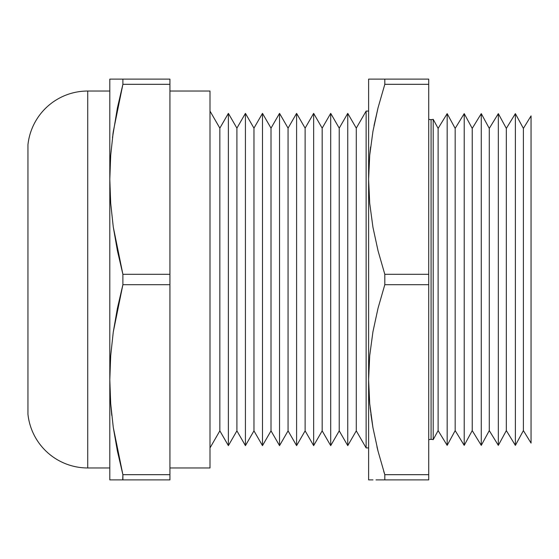 <?xml version="1.0" encoding="UTF-8"?>
<svg xmlns="http://www.w3.org/2000/svg" width="559" height="559" viewBox="0 0 559 559"><rect width="100%" height="100%" fill="white"/><g stroke="black" fill="none" stroke-linecap="round" stroke-linejoin="round"><path stroke-width="0.84" d="M428.725 119.284A8.525 8.525 0 0 0 431.073 119.619L431.073 439.381A8.525 8.525 0 0 0 428.725 439.716A8.525 8.525 0 0 1 433.204 439.654L438.123 430.605L438.123 128.395L433.204 119.347L433.204 439.654A8.525 8.525 0 0 0 431.073 439.381L431.073 119.619A8.525 8.525 0 0 1 428.725 119.284M87.728 467.967L87.728 91.033A60.113 60.113 0 0 0 27.95 144.774L27.95 414.226A60.113 60.113 0 0 0 87.728 467.967L109.809 467.967L87.728 467.967A60.113 60.113 0 0 1 27.95 414.226L27.95 144.774A60.113 60.113 0 0 1 87.728 91.033L87.728 467.967M515.377 445.362L523.392 430.605L523.392 128.395L515.377 113.638L515.377 445.362L515.377 113.638L506.335 128.395L498.328 113.638L498.328 445.362L506.335 430.605L506.335 128.395L506.335 430.605L515.377 445.362L506.335 430.605L498.328 445.362L498.328 113.638L489.286 128.395L481.271 113.638L481.271 445.362L489.286 430.605L489.286 128.395L489.286 430.605L498.328 445.362L489.286 430.605L481.271 445.362L481.271 113.638L472.229 128.395L464.215 113.638L464.215 445.362L472.229 430.605L472.229 128.395L472.229 430.605L481.271 445.362L472.229 430.605L464.215 445.362L464.215 113.638L455.173 128.395L447.165 113.638L447.165 445.362L455.173 430.605L455.173 128.395L455.173 430.605L464.215 445.362L455.173 430.605L447.165 445.362L447.165 113.638L438.123 128.395L438.123 430.605L447.165 445.362L438.123 430.605L433.204 439.654L433.204 119.347L438.123 128.395L447.165 113.638L455.173 128.395L464.215 113.638L472.229 128.395L481.271 113.638L489.286 128.395L498.328 113.638L506.335 128.395L515.377 113.638L523.392 128.395L523.392 430.605L531.05 443.098L531.05 115.902L523.392 128.395L531.05 115.902L531.05 443.098L523.392 430.605L515.377 445.362M366.131 111.087L356.286 128.144L356.286 430.856L366.131 447.913L366.131 111.087L366.131 447.913L368.612 447.913L366.131 447.913L356.286 430.856L356.286 128.144L347.754 113.372L347.754 445.628L356.286 430.856L347.754 445.628L347.754 113.372L339.229 128.144L330.704 113.372L330.704 445.628L339.229 430.856L339.229 128.144L339.229 430.856L347.754 445.628L339.229 430.856L330.704 445.628L330.704 113.372L322.173 128.144L313.648 113.372L313.648 445.628L322.173 430.856L322.173 128.144L322.173 430.856L330.704 445.628L322.173 430.856L313.648 445.628L313.648 113.372L305.123 128.144L296.591 113.372L296.591 445.628L305.123 430.856L305.123 128.144L305.123 430.856L313.648 445.628L305.123 430.856L296.591 445.628L296.591 113.372L288.067 128.144L279.542 113.372L279.542 445.628L288.067 430.856L288.067 128.144L288.067 430.856L296.591 445.628L288.067 430.856L279.542 445.628L279.542 113.372L271.01 128.144L262.485 113.372L262.485 445.628L271.01 430.856L271.01 128.144L271.01 430.856L279.542 445.628L271.01 430.856L262.485 445.628L262.485 113.372L253.961 128.144L245.429 113.372L245.429 445.628L253.961 430.856L253.961 128.144L253.961 430.856L262.485 445.628L253.961 430.856L245.429 445.628L245.429 113.372L236.904 128.144L228.379 113.372L228.379 445.628L236.904 430.856L236.904 128.144L236.904 430.856L245.429 445.628L236.904 430.856L228.379 445.628L228.379 113.372L219.848 128.144L210.002 111.087L219.848 128.144L219.848 430.856L219.848 128.144L228.379 113.372L236.904 128.144L245.429 113.372L253.961 128.144L262.485 113.372L271.01 128.144L279.542 113.372L288.067 128.144L296.591 113.372L305.123 128.144L313.648 113.372L322.173 128.144L330.704 113.372L339.229 128.144L347.754 113.372L356.286 128.144L366.131 111.087L368.612 111.087L366.131 111.087M210.002 447.913L219.848 430.856L228.379 445.628L219.848 430.856L210.002 447.913M169.929 467.967L210.002 467.967L210.002 91.033L169.929 91.033L210.002 91.033L210.002 467.967L169.929 467.967M109.809 91.033L87.728 91.033L109.809 91.033M368.751 388.372L369.716 403.766L368.751 388.372M369.723 79.112L372.979 79.112L368.612 79.112L369.723 79.112L368.612 79.112L368.612 479.888L372.979 479.888L369.723 479.888M383.733 471.293L384.809 474.682L384.809 479.888L378.108 479.888L428.725 479.888L428.725 284.706L384.809 284.706L378.052 308.149L372.937 331.773L369.716 355.615L368.612 379.694L369.723 403.815L372.951 427.691L378.073 451.302L384.809 474.682L428.725 474.682L384.809 474.682L384.809 479.888L428.725 479.888L428.725 79.112L384.809 79.112L384.809 84.318L428.725 84.318L428.725 79.112L378.108 79.112L384.809 79.112L384.809 84.318L378.052 107.761L372.937 131.386L369.716 155.227L368.612 179.306L369.723 203.427L372.951 227.303L378.073 250.914L384.809 274.294L384.809 284.706L428.725 284.706L428.725 274.294L384.809 274.294L428.725 274.294L428.725 84.318L384.809 84.318L378.052 107.761L374.013 125.635M378.108 479.888L375.997 479.888M372.979 79.112L378.108 79.112L372.979 79.112M368.612 79.112L368.612 179.306L369.716 155.227L370.603 146.947M372.937 427.621L370.883 414.289M112.457 137.71L117.397 107.957L122.889 84.318L113.267 131.658L110.689 155.444L109.809 179.306L110.682 203.071L113.26 226.919L122.889 274.294L169.929 274.294L122.889 274.294L122.889 284.706L169.929 284.706L169.929 84.318L122.889 84.318L122.889 79.112L122.889 84.318L169.929 84.318L169.929 79.112L109.809 79.112L110.689 79.112L109.809 79.112L109.809 479.888L169.929 479.888L169.929 474.682L122.889 474.682L122.721 479.888M117.425 79.112L169.929 79.112L169.929 479.888L122.889 479.888L122.889 474.682L169.929 474.682L169.929 284.706L122.889 284.706L113.267 332.046L110.689 355.831L109.809 379.694L110.682 403.458L113.26 427.307L122.889 474.682L113.267 427.342L110.689 403.5M110.682 155.535L109.809 179.306L110.689 155.5M117.397 451.043L122.889 474.682L117.411 451.099L113.26 427.307L117.397 451.043M110.689 403.556L111.779 415.477M113.26 131.693L112.876 134.502M122.889 84.318L117.404 107.929M109.809 79.112L109.809 179.306L110.689 155.444L113.267 131.658M110.682 203.071L109.809 179.306L109.809 379.694L110.689 355.831L113.267 332.046L117.397 308.344L122.889 284.706L122.889 274.294L117.411 250.712L113.26 226.919L110.682 203.071M113.26 427.307L110.682 403.458L109.809 379.694L109.809 479.888M117.425 479.888L122.889 479.888M372.951 479.888L370.561 479.888M378.052 451.239L372.951 427.691L369.723 403.815L368.612 379.694L369.716 355.615L372.937 331.773L378.052 308.149L384.809 284.706L384.809 274.294L378.073 250.914L372.951 227.303L369.723 203.427L368.612 179.306L368.612 479.888M370.093 407.567L372.944 427.642M376.969 446.837L378.052 451.232M370.575 79.112L372.951 79.112M369.723 155.185L370.393 148.715M369.716 155.227L372.937 131.386L378.052 107.761M384.809 474.682L378.073 451.302M431.073 119.619A8.525 8.525 0 0 0 433.204 119.347"/></g></svg>
